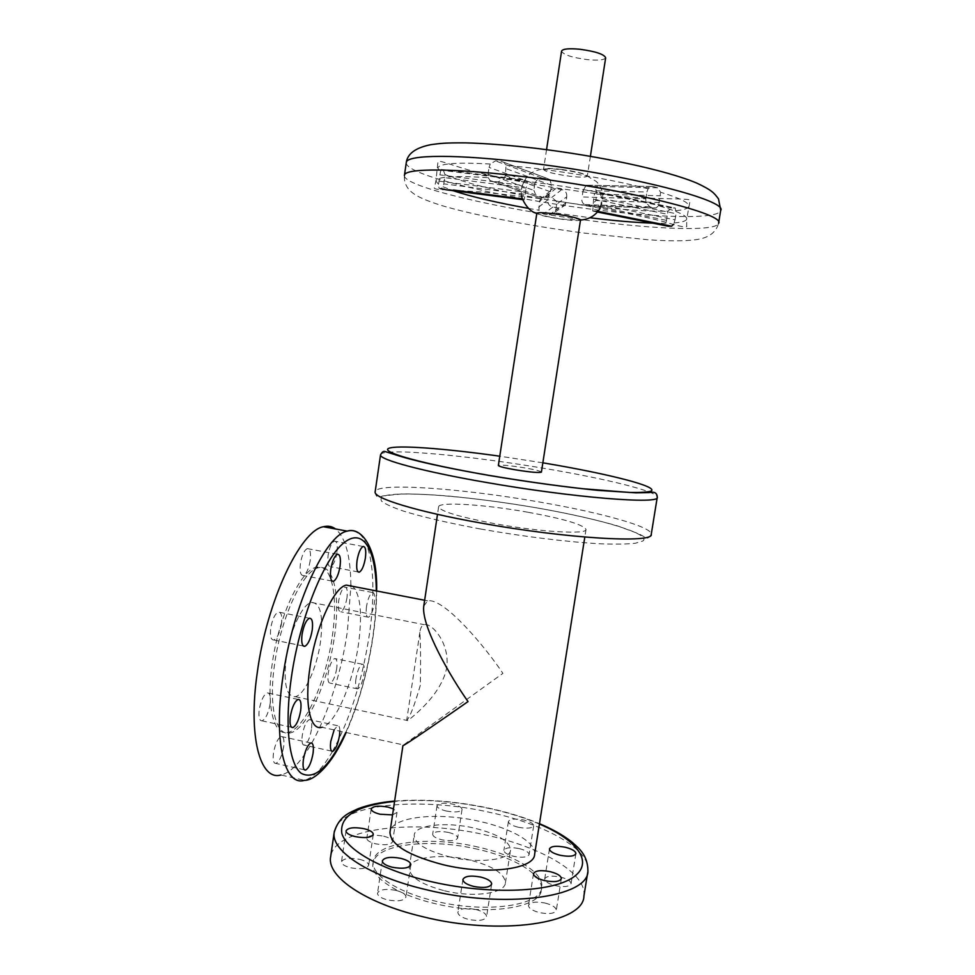 <?xml version="1.0" encoding="UTF-8"?>
<svg xmlns="http://www.w3.org/2000/svg" width="975" height="975" viewBox="0 0 975 975"><rect width="100%" height="100%" fill="white"/><g stroke="black" fill="none" stroke-linecap="round" stroke-linejoin="round"><path stroke-width="0.73" stroke-dasharray="4.88 3.66" d="M336.948 552.581C335.558 560.467 333.45 565.171 330.635 566.682C328.124 566.633 327.295 562.819 328.124 555.238C329.538 547.304 331.634 542.612 334.437 541.125C336.96 541.21 337.801 545.025 336.948 552.581M346.966 597.809C345.577 605.621 343.517 610.277 340.811 611.776C338.569 611.715 337.837 608.168 338.642 601.124C340.056 593.263 342.103 588.607 344.784 587.145C347.051 587.218 347.783 590.777 346.966 597.809M366.49 606.584C365.662 613.653 366.308 617.212 368.428 617.236C371 615.7 372.986 611.008 374.388 603.159C375.229 596.103 374.583 592.544 372.438 592.495C369.891 593.994 367.904 598.699 366.49 606.584M336.692 668.606C335.229 676.723 333.084 681.574 330.269 683.158C328.136 683.134 327.454 679.782 328.234 673.103C329.721 664.95 331.866 660.099 334.657 658.539C336.802 658.588 337.484 661.94 336.692 668.606M355.924 678.856C355.119 685.559 355.729 688.911 357.74 688.911C360.421 687.277 362.481 682.39 363.955 674.249C364.772 667.558 364.163 664.194 362.139 664.182C359.482 665.779 357.411 670.666 355.924 678.856M311.452 729.532C309.867 738.185 307.515 743.401 304.407 745.156C302.213 745.156 301.507 741.853 302.274 735.235C303.883 726.533 306.235 721.317 309.319 719.599C311.525 719.611 312.232 722.926 311.452 729.532M283.664 746.801C281.958 755.978 279.386 761.524 275.925 763.437C273.512 763.474 272.695 760.037 273.475 753.127C275.194 743.901 277.777 738.343 281.202 736.478C283.64 736.466 284.456 739.903 283.664 746.801M270.112 703.974C268.405 713.286 265.736 718.904 262.092 720.854C259.374 720.903 258.412 717.21 259.24 709.751C260.959 700.391 263.64 694.761 267.248 692.872C269.99 692.835 270.94 696.54 270.112 703.974M281.446 623.89C279.837 632.812 277.29 638.174 273.804 639.99C270.916 640.027 269.892 636.078 270.733 628.156C272.354 619.186 274.901 613.811 278.363 612.044C281.275 612.032 282.299 615.981 281.446 623.89M310.208 560.601C308.746 568.913 306.442 573.897 303.322 575.53C300.532 575.518 299.557 571.521 300.41 563.55C301.897 555.189 304.2 550.205 307.296 548.608C310.111 548.657 311.086 552.654 310.208 560.601M332.499 751.408C322.896 768.044 313.56 777.684 304.493 780.305L280.885 774.979C306.881 769.665 338.398 696.796 347.453 630.654L350.878 585.987M350.866 585.268C350.598 556.213 345.479 537.444 335.534 528.962M332.292 636.297C338.398 595.92 331.707 562.941 316.302 567.292C300.788 569.778 278.484 616.858 272.183 664.109C265.98 706.241 273.89 736.6 287.991 732.408C304.931 729.142 326.211 680.977 332.292 636.297M334.425 636.724C340.519 596.334 333.889 563.355 318.545 567.73C303.091 570.217 280.837 617.333 274.536 664.597C268.332 706.753 276.181 737.1 290.233 732.908C307.101 729.605 328.331 681.415 334.425 636.724M423.772 606.133L427.623 600.832C444.624 597.651 486.866 649.216 502.917 673.372L403.553 744.937L321.896 727.265C335.485 724.315 353.145 682.768 358.483 644.158C362.493 613.957 360.567 594.677 352.694 586.341M420.31 685.315C414.363 705.79 409.817 717.503 406.685 720.44L407.818 720.61C412.778 716.698 441.846 694.297 446.782 667.388C449.938 642.769 431.377 622.391 424.088 624.646C421.822 625.426 420.408 627.973 419.859 632.3C420.639 645.304 420.786 662.976 420.31 685.315M286.236 657.613C283.384 683.767 286.394 696.796 295.267 696.686C304.736 694.931 317.009 667.582 320.519 641.745C323.542 615.773 320.519 602.672 311.427 602.44C302.421 603.939 289.807 630.935 286.236 657.613M519.236 848.603C525.61 850.224 528.901 852.211 529.12 854.563C527.621 857.33 522.49 857.915 513.727 856.318C507.353 854.673 504.075 852.686 503.892 850.358C505.416 847.592 510.534 847.007 519.236 848.603M518.286 827.239C527.073 828.823 532.204 828.323 533.666 825.727C533.435 823.497 530.12 821.596 523.733 820.012C515.019 818.427 509.901 818.927 508.402 821.535C508.609 823.729 511.899 825.63 518.286 827.239M560.369 877.061C567.255 878.853 570.814 881.071 571.058 883.716C569.558 886.665 564.318 887.311 555.348 885.641C548.45 883.825 544.903 881.607 544.696 878.999C546.232 876.037 551.448 875.392 560.369 877.061M545.147 903.069C552.35 904.983 556.067 907.396 556.298 910.309C554.665 913.636 549.083 914.404 539.565 912.624C532.362 910.674 528.669 908.273 528.474 905.397C530.144 902.07 535.702 901.29 545.147 903.069M475.751 909.468C482.783 911.357 486.391 913.782 486.574 916.744C484.746 920.424 478.762 921.326 468.622 919.449C461.589 917.536 458.006 915.123 457.86 912.198C459.737 908.505 465.697 907.603 475.751 909.468M396.008 890.394C402.517 892.125 405.832 894.355 405.966 897.073C403.991 900.827 397.812 901.753 387.416 899.876C380.908 898.133 377.605 895.903 377.508 893.21C379.531 889.468 385.698 888.517 396.008 890.394M359.495 859.304C365.515 860.864 368.587 862.851 368.696 865.264C366.758 868.725 360.738 869.566 350.634 867.774C344.626 866.19 341.579 864.216 341.482 861.827C343.48 858.366 349.489 857.525 359.495 859.304M383.687 836.209C389.5 837.683 392.474 839.524 392.608 841.73C390.829 844.813 385.198 845.508 375.704 843.826C369.903 842.339 366.941 840.499 366.832 838.305C368.66 835.234 374.278 834.527 383.687 836.209M392.559 814.905L397.008 812.407L393.461 808.884M448.488 832.443C454.435 833.954 457.507 835.794 457.677 837.988C456.068 840.803 450.791 841.401 441.833 839.792C435.874 838.281 432.827 836.428 432.681 834.271C434.326 831.456 439.591 830.846 448.488 832.443M446.221 811.005C455.203 812.602 460.48 812.078 462.053 809.445C461.87 807.373 458.786 805.606 452.814 804.131C443.905 802.535 438.64 803.071 437.032 805.703C437.19 807.751 440.249 809.518 446.221 811.005M583.915 896.025C587.169 873.527 542.49 847.555 487.756 835.429C417.446 818.695 335.242 827.08 330.696 856.367M477.957 849.335C429.829 837.732 374.522 844.167 372.913 863.801C370.585 877 396.447 894.562 434.35 903.459C485.696 916.354 541.21 908.03 541.43 889.59C543.648 874.977 514.727 857.573 477.957 849.335M478.298 847.117C430.17 835.538 374.863 841.9 373.254 861.449C370.951 874.599 396.825 892.101 434.728 900.985C486.086 913.855 541.6 905.604 541.795 887.238C544.013 872.698 515.068 855.355 478.298 847.117M449.755 856.891C478.762 863.923 510.388 859.974 510.571 849.968C509.693 841.206 497.616 833.93 474.337 828.116C446.392 821.486 414.826 824.85 414.192 835.222C414.631 843.607 426.489 850.822 449.755 856.891M444.563 890.784C473.484 897.987 505.135 893.466 505.416 882.814C504.636 873.503 492.643 865.873 469.426 859.926C441.553 853.149 409.963 857.062 409.232 868.091C409.585 877 421.371 884.569 444.563 890.784M527.841 512.216C485.209 504.526 438.202 501.418 438.616 506.866C440.359 511.314 459.237 516.957 495.227 523.77C540.442 532.058 587.498 534.702 586.024 529.413C583.148 524.55 563.745 518.822 527.841 512.216M403.553 744.937L402.919 745.631M534.617 854.368C536.421 842.705 511.668 828.457 480.005 821.486C438.933 811.797 392.06 816.368 390.037 831.748M580.515 219.972C579.43 220.911 573.507 220.716 562.746 219.363C547.487 217.157 538.846 215.146 536.823 213.33M541.405 472.107C540.625 471.108 534.982 469.682 524.452 467.829C509.438 465.441 500.736 464.661 498.347 465.489M605.67 57.817C604.366 60.036 598.272 60.645 587.364 59.633C571.947 57.562 563.343 54.734 561.576 51.163M561.295 169.37C550.485 168.139 544.562 168.163 543.526 169.443C545.257 171.734 553.885 173.977 569.4 176.195C580.198 177.45 586.17 177.426 587.316 176.146C585.707 173.879 577.029 171.624 561.295 169.37M554.531 212.769L549.083 214.914L543.38 213.988L538.931 210.222L539.504 201.362L540.711 198.583L546.049 196.523L551.765 197.462L556.323 201.142L556.652 204.165L566.755 196.816L565.817 202.971L555.75 209.991L554.531 212.769L589.814 217.73M522.576 199.68L524.197 199.851L525.159 194.317L443.82 183.848L443.089 186.81L440.676 189.065L439.018 188.175L438.579 184.348L440.408 171.844L441.383 169.467L443.418 170.454L444.917 174.452L444.734 177.669L526.11 188.065C527.268 184.336 527.438 181.972 526.634 180.997L443.418 170.454M488.256 177.682L490.047 180.497L492.387 181.399L498.14 181.874L503.99 178.986L505.318 175.622L506.062 165.25L503.965 162.374L501.235 161.314L495.458 160.875L490.291 164.032L489.048 167.408L534.824 183.885L533.837 190.344L488.024 174.22L488.256 177.682C454.874 175.537 437.458 176.572 435.971 180.765L434.448 187.395C433.278 189.053 438.092 189.869 448.914 189.832L483.429 192.148L530.278 197.352C580.003 203.604 639.88 215.292 663.865 221.703C680.392 226.748 687.997 228.174 686.656 225.993L686.729 219.131C687.46 215.902 678.039 211.429 658.491 205.725L660.636 192.27L657.674 187.797L653.079 186.517L651.154 186.53L648.107 188.797L646.9 192.026L583.123 190.491L582.112 196.974L645.816 198.815L645.95 202.386L649.85 206.846L656.029 208.053L658.491 205.725M523.77 199.826L522.332 198.961M525.159 194.317L526.11 188.065M441.773 169.492L525.318 180.058L526.634 180.997M525.318 180.058L522.137 185.335L439.786 174.854M438.872 181.106L521.174 191.673L522.137 185.335M521.174 191.673L521.576 196.255M566.755 196.816C567.072 192.989 565.415 190.576 561.783 189.577L555.738 188.577C552.959 188.272 550.814 189.357 549.327 191.831L547.694 199.997C547.548 203.714 549.291 206.066 552.898 207.066L558.943 208.053L565.061 205.177L565.817 202.971M534.824 183.885C536.079 180.143 538.407 178.193 541.808 178.035L549.9 179.473L551.521 185.274L550.534 191.783C549.949 195.792 547.913 197.84 544.416 197.937L536.494 196.548L533.837 190.344M645.816 198.815L646.9 192.026M675.041 219.826L676.028 213.696L601.88 198.461L600.893 204.762L675.041 219.826L673.603 224.274M601.88 198.461L599.942 192.428L596.481 192.514C594.665 193.05 593.69 195.268 593.556 199.156L592.8 211.063L667.765 226.115L666.035 223.287L667.985 211.148L671.531 208.041L675.248 208.028L676.028 213.696M555.75 209.991L556.652 204.165M443.82 183.848L444.734 177.669M583.123 190.491L586.243 185.226L592.629 186.444C595.286 187.59 596.676 190.137 596.822 194.11L595.822 200.533L591.277 205.762L585.061 204.604C582.27 203.483 581.283 200.947 582.112 196.974M592.8 211.063L596.322 211.063C598.004 210.551 599.528 208.443 600.893 204.762M488.024 174.22L489.048 167.408M339.861 731.165C339.836 727.289 339.068 725.473 337.582 725.693L334.133 729.922M380.53 454.874C380.323 447.172 468.293 455.288 546.207 468.719C606.194 478.822 657.698 491.473 657.26 497.213L657.223 497.445M542.843 462.82L499.761 456.19M480.504 528.998C448.561 523.027 422.931 517.079 403.601 511.144C392.73 507.427 385.418 504.136 381.664 501.272C379.994 498.7 381.7 496.726 386.783 495.337C408.245 491.083 476.775 497.299 538.992 508.268C601.258 519.163 651.848 534.129 642.915 540.979L635.481 543.221C627.169 544.148 615.53 544.33 600.588 543.794C568.34 542.112 522.978 536.555 480.504 528.998M375.131 491.936C375.875 497.092 378.312 498.432 382.419 495.97L402.224 493.886C415.277 493.886 430.792 494.617 448.768 496.068C477.555 498.81 507.646 502.881 539.029 508.255C569.997 513.837 596.091 519.699 617.297 525.817L639.222 533.959L645.084 537.286C646.742 539.26 648.802 538.224 651.276 534.19C651.995 526.719 600.819 512.655 540.991 502.283C464.124 488.585 377.033 482.052 375.168 491.644M332.536 751.335C349.988 719.318 362.237 680.55 369.281 635.03C376.655 585.78 372.669 542.149 357.837 532.618M345.784 732.444C358.459 703.877 367.453 672.043 372.779 636.955C375.192 620.417 376.362 605.073 376.289 590.899M587.779 872.138L587.925 871.26C591.008 849.798 546.122 824.679 491.29 812.711C421.468 796.404 340.068 803.473 334.462 830.883M539.419 824.033C524.94 817.903 508.743 812.833 490.815 808.823C456.605 801.377 424.527 798.903 394.57 801.401M406.258 162.801C405.368 174.915 502.015 197.901 589.375 208.942C657.467 217.9 718.477 219.643 720.659 210.539L720.708 210.222M404.406 175.561C403.418 186.737 500.212 209.15 587.596 220.374C655.627 229.43 716.503 231.721 718.575 223.324C716.003 232.72 708.252 238.205 695.321 239.777C684.182 241.178 668.155 241.154 647.229 239.692L583.55 233.013C531.326 226.017 475.898 215.67 441.699 205.567C420.822 198.888 413.936 194.866 409 189.637C405.466 185.433 403.942 180.631 404.454 175.256M443.089 186.81L452.985 190.661M528.523 208.406L538.931 210.222M435.923 181.082L438.579 184.348M645.95 202.386C614.25 194.561 577.407 187.931 535.409 182.459L503.99 178.986M556.323 201.142L584.513 205.164C619.21 209.601 647.034 211.599 667.985 211.148M648.107 188.797C616.419 180.741 579.552 174.013 537.518 168.626L506.062 165.25M490.291 164.032C456.861 162.13 439.372 163.447 437.836 168.005L440.408 171.844M444.917 174.452C463.247 182.605 495.178 190.649 540.711 198.583M676.175 210.649C683.914 209.905 688.118 208.492 688.777 206.395C689.557 202.897 680.172 198.181 660.636 192.27M674.2 222.934C681.915 222.324 686.095 221.057 686.729 219.131L690.093 200.57C692.579 197.267 642.562 201.118 588.534 192.587C552.264 187.846 518.749 181.911 487.987 174.781C459.091 168.821 437.848 158.559 437.921 161.972L435.971 180.765M652.884 223.165L666.035 223.287M453.387 190.04L439.018 188.175M440.676 189.065L445.612 189.711M546.049 196.523L555.738 188.577M561.783 189.577L551.765 197.462M552.898 207.066L543.38 213.988M549.083 214.914L558.943 208.053M538.614 207.188L547.694 199.997M548.645 193.842L539.504 201.362M671.531 208.041L596.481 192.514M599.247 192.258L674.529 207.846M593.556 211.246L597.456 212.026M597.98 211.404L596.322 211.063M666.083 220.265L592.593 205.384M593.556 199.156L667.046 214.195M657.674 187.797L592.629 186.444M588.071 185.213L653.079 186.517M589.631 205.774L654.444 208.065M649.85 206.846L585.061 204.604M659.588 202.532L595.822 200.533M596.822 194.11L660.66 195.792M501.235 161.314L547.389 178.486M541.808 178.035L495.458 160.875M544.416 197.937L498.14 181.874M492.387 181.399L538.858 197.45M505.318 175.622L550.534 191.783M551.521 185.274L506.354 168.748M358.154 571.935L330.635 566.682M368.428 617.236L340.811 611.776M357.74 688.911L330.269 683.158M331.646 751.14L304.407 745.156M304.371 769.799L275.925 763.437M291.537 727.253L262.092 720.854M303.383 646.035L273.804 639.99M332.061 581.076L303.322 575.53M376.63 590.972C376.63 605.109 375.448 620.332 373.059 636.651C367.782 671.604 358.8 703.548 346.113 732.517M316.302 567.292L318.545 567.73M424.649 600.259L427.623 600.832M295.267 696.686L407.818 720.61M533.666 825.727L529.12 854.563M575.884 853.686L571.058 883.716M561.356 878.694L556.298 910.309M491.656 884.154L486.574 916.744M410.828 864.874L405.966 897.073M373.267 834.49L368.696 865.264M397.008 812.407L392.608 841.73M462.053 809.445L457.677 837.988M394.631 801.048C424.759 798.683 456.897 801.206 491.047 808.628C508.804 812.602 524.952 817.623 539.48 823.68M372.913 863.801L373.254 861.449M505.416 882.814L510.571 849.968M438.616 506.866L437.495 514.337M546.548 149.65L543.526 169.443M521.308 189.369C523.624 179.79 528.17 173.733 534.97 171.173C540.113 169.041 545.33 168.066 560.637 169.553C573.861 171.576 581.904 173.27 584.793 174.647L596.359 181.484C603.293 188.687 604.549 197.584 600.149 208.187M536.811 213.415C542.38 215.682 551.18 217.608 563.209 219.217L580.503 220.033M590.399 156.293L587.316 176.146M586.024 529.413L584.817 537.067M409.232 868.091L414.192 835.222M541.43 889.59L541.795 887.238M437.032 805.703L432.681 834.271M371.183 808.945L366.832 838.305M346.028 830.919L341.482 861.827M382.334 860.864L377.508 893.21M462.906 879.499L457.86 912.198M533.496 873.697L528.474 905.397M549.473 848.92L544.696 878.999M508.402 821.535L503.892 850.358M311.427 602.44L424.088 624.646M287.991 732.408L290.233 732.908M419.859 632.3L406.685 720.44M337.423 554.288L307.296 548.608M309.416 618.247L278.363 612.044M298.094 699.428L267.248 692.872M310.842 742.974L281.202 736.478M337.582 725.693L309.319 719.599M362.139 664.182L334.657 658.539M372.438 592.495L344.784 587.145M363.139 546.487L334.437 541.125M441.212 189.101L524.197 199.851M441.383 169.467L524.989 180.046M554.994 212.111L565.061 205.177M540.113 199.497L549.327 191.831M599.942 192.428L675.248 208.028M591.277 205.762L656.029 208.053M586.243 185.226L651.154 186.53M490.047 180.497L536.494 196.548M503.965 162.374L549.9 179.473"/><path stroke-width="1.46" d="M357.033 560.698C356.168 568.315 356.911 572.13 359.288 572.142C361.957 570.607 363.992 565.866 365.393 557.956C366.271 550.363 365.515 546.536 363.139 546.487C360.482 547.999 358.447 552.74 357.033 560.698M334.133 729.922L330.769 741.451C329.964 748.105 330.61 751.408 332.682 751.372C335.632 749.568 337.898 744.315 339.495 735.625L339.861 731.165M303.371 759.769C302.555 766.703 303.286 770.14 305.577 770.079C308.868 768.117 311.354 762.523 313.06 753.297C313.877 746.375 313.146 742.926 310.842 742.974C307.576 744.888 305.09 750.494 303.371 759.769M290.343 716.467C289.502 723.95 290.355 727.642 292.939 727.557C296.4 725.558 298.984 719.891 300.69 710.531C301.555 703.072 300.69 699.368 298.094 699.428C294.657 701.378 292.073 707.058 290.343 716.467M302.043 634.493C301.165 642.452 302.104 646.401 304.834 646.328C308.149 644.463 310.611 639.052 312.219 630.094C313.109 622.148 312.183 618.199 309.416 618.247C306.138 620.063 303.676 625.487 302.043 634.493M330.769 569.351C329.879 577.358 330.757 581.356 333.389 581.332C336.351 579.662 338.581 574.641 340.056 566.292C340.957 558.309 340.08 554.312 337.423 554.288C334.474 555.933 332.256 560.954 330.769 569.351M350.878 585.987L350.866 585.268M335.534 528.962C331.963 526.329 327.941 525.586 323.432 526.732C300.641 530.242 266.821 600.685 257.266 672.64C247.93 736.552 260.167 781.219 280.885 774.979M352.694 586.341L346.259 585.097C333.657 587.438 315.291 628.193 309.782 668.728C304.383 704.901 310.416 731.055 321.896 727.265M390.037 831.748L402.919 745.631C404.016 745.985 444.856 717.819 468.037 701.586C451.047 677.735 421.809 627.376 423.674 606.767L423.772 606.133M560.198 855.282C569.193 856.94 574.421 856.379 575.896 853.6C575.628 851.102 572.045 848.981 565.134 847.226C556.201 845.581 550.985 846.142 549.473 848.92C549.705 851.382 553.276 853.503 560.198 855.282M544.647 880.62C554.202 882.387 559.772 881.717 561.368 878.585C561.112 875.83 557.371 873.515 550.156 871.65C540.686 869.883 535.129 870.565 533.496 873.697C533.715 876.415 537.432 878.719 544.647 880.62M473.74 886.446C483.893 888.31 489.877 887.506 491.668 884.045C491.473 881.242 487.841 878.926 480.785 877.086C470.706 875.233 464.746 876.037 462.906 879.499C463.076 882.265 466.684 884.581 473.74 886.446M392.303 867.25C402.724 869.103 408.903 868.286 410.841 864.764C410.694 862.193 407.355 860.06 400.822 858.366C390.487 856.513 384.333 857.342 382.334 860.864C382.456 863.411 385.783 865.532 392.303 867.25M355.229 836.611C365.357 838.39 371.365 837.647 373.279 834.393C373.145 832.126 370.061 830.225 364.028 828.689C353.998 826.922 347.99 827.665 346.028 830.919C346.137 833.162 349.208 835.063 355.229 836.611M393.461 808.884L388.038 807.105C378.592 805.435 372.986 806.057 371.183 808.945C371.317 811.005 374.29 812.76 380.104 814.235L392.559 814.905M330.696 856.367L330.562 857.257C327.076 876.598 364.845 902.935 422.138 916.549C500.48 936.402 584.086 923.301 583.915 896.025L587.779 872.138M389.963 832.236C390.475 844.679 408.184 855.502 443.089 864.703C487.013 875.416 534.519 869.273 534.617 854.368L584.817 537.067M536.823 213.33L536.835 213.281C537.81 212.343 543.697 212.538 554.47 213.866C570.156 216.145 578.833 218.181 580.515 219.972L541.405 472.107C539.333 473.009 530.583 472.241 515.153 469.779C504.623 467.915 499.017 466.501 498.347 465.526L536.835 213.281M561.576 51.163L561.588 51.066C562.77 48.86 568.827 48.25 579.747 49.237C595.603 51.395 604.244 54.259 605.67 57.817L590.399 156.293M521.576 196.255L522.186 198.522C526.268 207.139 531.143 212.099 536.811 213.415M673.603 224.274L671.592 226.2L667.912 226.176M486.025 482.406C422.626 471.473 379.08 459.615 380.53 454.874C381.944 452.229 383.333 451.072 384.723 451.425L394.68 454.533C412.913 460.627 444.198 467.573 488.536 475.361C527.816 481.942 564.098 486.927 597.37 490.315L635.919 492.838L649.057 492.607C654.359 491.363 657.089 492.899 657.26 497.213C661.208 504.648 573.081 497.725 486.025 482.406M499.761 456.19C444.734 448.451 396.118 444.734 388.562 448.451C380.506 452.083 422.382 463.893 488.67 475.312C521.588 480.87 553.032 485.343 582.965 488.743L629.521 492.448C640.234 492.643 647.388 492.217 650.959 491.144C659.527 486.72 608.449 473.862 545.963 463.344L542.843 462.82M375.168 491.644L375.131 491.936C373.474 498.176 416.678 511.57 479.883 522.856C566.633 538.736 654.871 543.66 651.276 534.19L657.223 497.445M357.837 532.618C354.681 530.534 351.134 530.034 347.21 531.119C325.406 534.848 292.488 605.78 282.762 677.991C273.317 742.146 284.651 786.788 304.493 780.305C313.999 780.951 332.268 764.717 346.113 732.517M376.289 590.899C376.07 549.083 362.858 526.39 342.944 543.587C323.139 560.32 299.483 619.771 291.269 678.064C284.468 725.741 289.027 763.986 301.129 773.273C314.718 780.487 329.599 766.874 345.784 732.444M334.462 830.883L334.193 832.431C330.842 850.858 368.806 876.293 426.233 889.7C504.745 909.224 588.291 897.305 587.925 871.26C587.852 854.502 578.346 847.897 571.606 841.803C563.282 835.234 552.569 829.201 539.48 823.68M394.57 801.401C356.996 805.423 339.41 816.099 341.835 833.442C346.661 849.993 381.249 869.846 429.037 881.156C486.001 894.77 549.632 892.686 572.142 878C595.116 863.411 578.224 840.462 539.419 824.033M718.624 222.983L720.659 210.539C728.374 200.813 630.898 175.171 530.388 163.081C457.555 153.952 406.526 154.55 406.307 162.435L406.258 162.801M718.575 223.324C726.156 214.415 628.619 189.577 528.231 177.243C455.483 167.98 404.588 167.968 404.454 175.256L404.406 175.561M452.985 190.661C471.132 196.658 496.312 202.568 528.523 208.406M589.814 217.73C614.116 220.74 635.139 222.544 652.884 223.165M522.332 198.961L453.387 190.04M445.612 189.711L522.576 199.68M597.456 212.026L668.606 226.322M671.592 226.2L597.98 211.404M380.53 454.874L375.131 491.936M359.288 572.142L358.154 571.935M332.682 751.372L331.646 751.14M305.577 770.079L304.371 769.799M292.939 727.557L291.537 727.253M304.834 646.328L303.383 646.035M333.389 581.332L332.061 581.076M323.432 526.732L347.21 531.119C360.994 526.512 377.825 547.268 376.63 590.972M346.259 585.097L424.649 600.259M330.562 857.257L334.193 832.431C338.947 816.014 349.659 812.723 358.032 808.763C368.002 804.911 380.201 802.34 394.631 801.048M437.495 514.337L423.674 606.767M561.588 51.066L546.548 149.65M720.708 210.222L718.502 198.863C713.932 192.77 711.908 190.247 697.027 183.215C665.535 169.833 598.808 156.012 535.47 148.261C509.194 145.202 485.842 143.398 465.404 142.862C444.832 142.764 440.651 143.349 431.072 144.629C415.764 147.652 407.513 153.587 406.307 162.435L404.454 175.256M580.503 220.033C589.205 219.448 595.762 215.499 600.149 208.187"/></g></svg>
